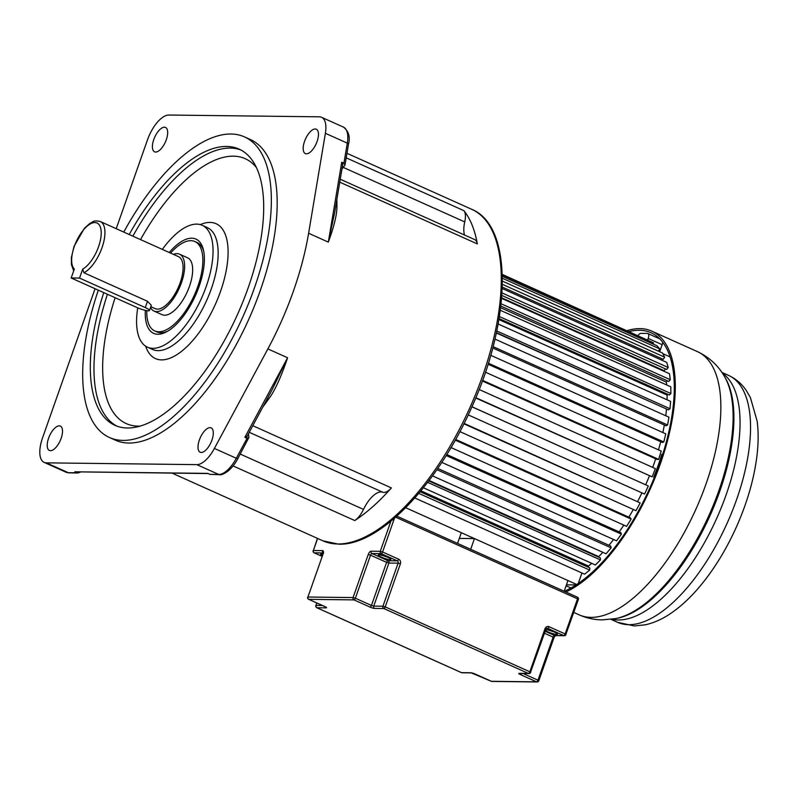 <?xml version="1.0" encoding="UTF-8"?>
<svg xmlns="http://www.w3.org/2000/svg" width="797" height="797" viewBox="0 0 797 797"><rect width="100%" height="100%" fill="white"/><g stroke="black" fill="none" stroke-linecap="round" stroke-linejoin="round"><path stroke-width="1.2" d="M151.33 305.281L147.485 301.286L83.944 272.773L82.679 269.157L79.541 278.083L71.172 277.984L136.905 307.493A8.906 1.494 19.4 0 0 149.487 310.491A8.906 1.494 19.4 0 0 145.273 307.582L79.541 278.083M145.333 310.352A51.656 22.645 -65.8 0 0 157.896 334.262A51.656 22.645 -65.8 0 0 166.414 331.901A51.656 22.645 -65.8 0 0 195.464 295.508A51.656 22.645 -65.8 0 0 203.355 249.61A51.656 22.645 -65.8 0 0 191.728 238.203A51.656 22.645 -65.8 0 0 169.253 252.5M170.548 253.077A48.986 21.469 114.2 0 1 190.852 240.684A48.986 21.469 114.2 0 1 194.876 241.541A48.986 21.469 114.2 0 1 196.201 290.785A48.986 21.469 114.2 0 1 158.772 331.781A48.986 21.469 114.2 0 1 154.748 330.924L156.939 331.911A48.986 21.469 -65.8 0 0 160.964 332.757A48.986 21.469 -65.8 0 0 167.759 331.153M464.541 235.025A24.936 10.929 114.2 0 1 464.741 221.925A17.813 7.811 -65.8 0 0 463.904 210.667A181.696 79.63 114.2 0 1 477.313 243.902A17.813 7.811 -65.8 0 0 474.613 239.548L340.249 179.235M363.502 509.403A24.936 10.929 114.2 0 1 381.066 491.938A24.936 10.929 114.2 0 1 382.769 492.227A17.813 7.811 -65.8 0 0 391.387 487.913A181.696 79.63 114.2 0 1 354.775 520.551A17.813 7.811 -65.8 0 0 363.502 509.403L240.256 454.081M201.282 452.467A13.36 5.858 -65.8 0 0 211.484 441.289A13.36 5.858 -65.8 0 0 211.125 427.859A13.36 5.858 -65.8 0 0 210.029 427.63A13.36 5.858 -65.8 0 0 199.818 438.808A13.36 5.858 -65.8 0 0 200.186 452.238A13.36 5.858 -65.8 0 0 201.282 452.467M116.213 228.689L147.535 139.734A26.719 11.716 114.2 0 1 168.825 115.037L319.358 116.82A26.719 11.716 114.2 0 1 321.55 117.289A26.719 11.716 114.2 0 1 325.385 133.298L308.608 233.252A181.696 79.63 114.2 0 1 267.882 348.907L214.403 448.432A26.719 11.716 114.2 0 1 196.869 464.641L46.346 462.858A26.719 11.716 114.2 0 1 44.154 462.39A26.719 11.716 114.2 0 1 42.55 437.872L95.072 288.713M109.528 437.533L115.366 440.163A164.77 72.218 -65.8 0 0 128.895 443.042A164.77 72.218 -65.8 0 0 254.781 305.151A164.77 72.218 -65.8 0 0 250.318 139.515L244.48 136.895A164.77 72.218 114.2 0 1 248.943 302.531A164.77 72.218 114.2 0 1 123.057 440.412A164.77 72.218 114.2 0 1 109.528 437.533A164.77 72.218 114.2 0 1 98.32 290.168M155.664 152.048A13.36 5.858 -65.8 0 0 165.876 140.87A13.36 5.858 -65.8 0 0 165.507 127.44A13.36 5.858 -65.8 0 0 164.411 127.201A13.36 5.858 -65.8 0 0 154.21 138.389A13.36 5.858 -65.8 0 0 154.568 151.819A13.36 5.858 -65.8 0 0 155.664 152.048M50.5 450.694A13.36 5.858 -65.8 0 0 60.702 439.506A13.36 5.858 -65.8 0 0 60.343 426.076A13.36 5.858 -65.8 0 0 59.247 425.847A13.36 5.858 -65.8 0 0 49.035 437.025A13.36 5.858 -65.8 0 0 49.404 450.454A13.36 5.858 -65.8 0 0 50.5 450.694M306.447 153.831A13.36 5.858 -65.8 0 0 316.648 142.653A13.36 5.858 -65.8 0 0 316.289 129.224A13.36 5.858 -65.8 0 0 315.194 128.984A13.36 5.858 -65.8 0 0 304.992 140.162A13.36 5.858 -65.8 0 0 305.351 153.602A13.36 5.858 -65.8 0 0 306.447 153.831M334.501 213.476L328.324 242.109C334.371 225.69 337.231 213.447 336.922 205.397A3.567 2.291 180 0 1 335.965 204.759M246.751 436.338L244.858 437.304L287.597 357.763C281.032 377.18 274.766 390.869 268.808 398.819L267.443 398.42M244.858 437.304L247.05 438.29L248.943 437.324L248.415 433.837M219.623 474.663A2.67 2.361 -89.3 0 1 218.776 474.474A26.719 11.716 -65.8 0 0 236.32 458.275L237.795 458.673C230.203 473.219 219.942 475.63 219.623 474.663L210.029 474.364L218.776 474.474L196.869 464.641M208.246 473.567L74.798 471.814L207.838 473.388L210.029 474.364M74.798 471.814L77.917 472.99L80.507 472.063M267.882 348.907L287.597 357.763L272.285 389.404M237.795 458.673L248.943 437.324M308.608 233.252L328.324 242.109L341.734 162.219L343.925 163.196L347.293 143.131L325.385 133.298M341.734 162.219L342.8 164.072M341.973 168.994L344.991 165.029L343.925 163.196M123.784 232.086A164.77 72.218 114.2 0 1 230.951 134.016A164.77 72.218 114.2 0 1 244.48 136.895M103.789 292.629A151.41 66.36 -65.8 0 0 114.997 425.349A151.41 66.36 -65.8 0 0 127.43 427.999A151.41 66.36 -65.8 0 0 243.105 301.286A151.41 66.36 -65.8 0 0 239.01 149.079A151.41 66.36 -65.8 0 0 226.577 146.439A151.41 66.36 -65.8 0 0 129.214 234.527M162.329 249.391A66.799 29.28 114.2 0 1 196.68 224.126A66.799 29.28 114.2 0 1 202.169 225.292A66.799 29.28 114.2 0 1 203.972 292.439A66.799 29.28 114.2 0 1 152.944 348.339A66.799 29.28 114.2 0 1 147.455 347.173A66.799 29.28 114.2 0 1 137.742 307.851M203.683 251.105A48.986 21.469 -65.8 0 0 197.068 242.527L194.876 241.541M154.748 330.924A48.986 21.469 114.2 0 1 146.797 310.651M154.01 311.069L162.05 314.676A31.173 13.659 -65.8 0 0 164.6 315.213A31.173 13.659 -65.8 0 0 188.421 289.132A31.173 13.659 -65.8 0 0 187.574 257.79L179.544 254.183A31.173 13.659 114.2 0 1 180.391 285.525A31.173 13.659 114.2 0 1 156.571 311.607A31.173 13.659 114.2 0 1 154.01 311.069A31.173 13.659 114.2 0 1 150.543 307.493M173.397 254.353A31.173 13.659 114.2 0 1 176.984 253.645A31.173 13.659 114.2 0 1 179.544 254.183M150.822 306.706L155.106 308.628A28.503 12.493 -65.8 0 0 157.447 309.126A28.503 12.493 -65.8 0 0 179.225 285.276A28.503 12.493 -65.8 0 0 178.448 256.624L100.302 221.546A28.503 12.493 114.2 0 1 102.026 247.668A28.503 12.493 114.2 0 1 83.944 272.773M82.679 269.157A25.833 11.317 114.2 0 0 98.579 246.671A25.833 11.317 114.2 0 0 94.883 222.552A25.833 11.317 114.2 0 0 74.3 246.452A25.833 11.317 114.2 0 0 74.32 269.057L71.172 277.984M502.289 274.407L653.53 342.849L502.309 274.965M652.992 343.965L653.53 342.849M502.349 276.35L656.957 345.749L659.737 348.897L502.379 278.263M658.461 351.178L659.737 348.897M502.399 281.122L662.496 352.991L664.658 357.166L502.359 284.32M502.289 287.069L663.263 359.327L664.658 357.166M661.39 359.985L662.138 358.819M502.24 288.544L666.71 362.376L668.205 367.507L502.01 292.907M501.841 295.458L666.73 369.469L668.205 367.507M501.662 297.789L664.18 370.735L665.535 368.931M664.359 371.422A128.257 56.208 -65.8 0 0 664.18 370.735A128.257 56.208 114.2 0 1 664.359 371.422M501.612 298.367L669.49 373.723L670.297 379.711L501.094 303.767M500.835 306.058L668.783 381.444L670.297 379.711M500.636 307.722L666.362 382.112L667.468 380.856M666.661 384.951A128.257 56.208 -65.8 0 0 666.362 382.112A128.257 56.208 114.2 0 1 666.661 384.951M500.307 310.282L670.805 386.814L670.905 393.539L499.39 316.558M499.071 318.561L669.36 395.003L670.905 393.539M498.902 319.557L667.129 395.073L667.896 394.346M667.069 399.795A128.257 56.208 -65.8 0 0 667.129 395.073A128.257 56.208 114.2 0 1 667.069 399.795M498.125 323.971L670.616 401.389L670.008 408.731L496.76 330.964M496.401 332.648L668.474 409.887L670.008 408.731M496.332 332.977L666.77 409.12M665.764 415.755A128.257 56.208 -65.8 0 0 666.471 409.349A128.257 56.208 114.2 0 1 665.764 415.755M494.957 339.084L668.932 417.18L667.617 424.97L493.094 346.635M492.735 347.98L666.133 425.817L667.617 424.97M662.865 432.542A128.257 56.208 -65.8 0 0 664.339 425.01A128.257 56.208 114.2 0 1 662.865 432.542M490.733 355.283L665.784 433.857L663.801 441.966L488.362 363.213M488.053 364.219L662.377 442.474L663.801 441.966M658.471 449.867A128.257 56.208 -65.8 0 0 660.703 441.717A128.257 56.208 114.2 0 1 658.471 449.867M485.453 372.199L661.231 451.102L658.611 459.371L482.593 380.358M482.364 381.006L657.296 459.53L658.611 459.371M652.693 467.391A128.257 56.208 -65.8 0 0 655.682 458.813A128.257 56.208 114.2 0 1 652.693 467.391M479.156 389.494L655.363 468.596L652.165 476.845L475.849 397.703M475.729 398.002L652.165 476.845M645.69 484.735A128.257 56.208 -65.8 0 0 649.396 475.958A128.257 56.208 114.2 0 1 645.69 484.735M471.963 406.759L648.3 485.971L471.934 406.809M468.238 414.908L644.584 494.06L648.3 485.971M637.71 501.333A128.257 56.208 -65.8 0 0 641.934 492.875A128.257 56.208 114.2 0 1 637.71 501.333M464.113 423.416L640.17 502.917L463.914 423.795M459.899 431.625L636.006 510.678L640.17 502.917M628.823 517.163A128.257 56.208 -65.8 0 0 633.316 509.472A128.257 56.208 114.2 0 1 628.823 517.163M455.655 439.436L630.437 517.891L631.144 519.086L455.266 440.133M451.012 447.555L626.601 526.369L631.144 519.086M619.169 531.908A128.257 56.208 -65.8 0 0 623.802 525.113A128.257 56.208 114.2 0 1 619.169 531.908M446.798 454.539L620.883 532.675L621.381 534.159L446.19 455.525M441.807 462.39L616.569 540.834L621.381 534.159M608.948 545.287A128.257 56.208 -65.8 0 0 613.58 539.489A128.257 56.208 114.2 0 1 608.948 545.287M437.752 468.437L610.791 546.114L611.09 547.858L436.905 469.672M432.512 475.879L606.079 553.785L611.09 547.858M598.746 557.203L598.716 556.615A128.257 56.208 -65.8 0 0 602.811 552.321A128.257 56.208 114.2 0 1 598.716 556.615L429.105 480.481M428.776 480.91L600.37 557.93L600.45 559.912L427.68 482.364M423.416 487.794L595.359 564.973L600.45 559.912M588.405 567.275L588.475 566.029A128.257 56.208 -65.8 0 0 591.663 563.31A128.257 56.208 114.2 0 1 588.475 566.029L420.946 490.832M420.168 491.759L589.81 567.912L589.68 570.084L418.804 493.383M414.829 497.976L584.599 574.189L589.68 570.084M457.548 543.395L461.314 532.695L405.683 507.729L576.739 584.5M578.243 583.494L581.949 572.993M566.448 584.819L576.072 584.928M638.178 335.407A5.34 2.341 114.2 0 1 640.937 333.355L647.433 333.435A5.34 2.341 114.2 0 1 647.871 333.535A5.34 2.341 114.2 0 1 648.19 338.436L647.742 339.701M662.686 342.252A5.34 2.341 -65.8 0 1 662.158 344.702L659.677 351.726M662.666 454.39L661.759 454.38A128.257 56.208 -65.8 0 1 653.739 477.174L654.347 477.443M654.447 477.184L653.739 477.174M570.981 587.977L566.109 585.785M668.842 356.369A142.504 62.455 114.2 0 1 669.749 355.97M564.226 591.274A142.504 62.455 -65.8 0 0 661.062 459.321A142.504 62.455 -65.8 0 0 651.059 332.767A142.504 62.455 -65.8 0 0 639.363 330.277A142.504 62.455 -65.8 0 0 629.451 331.492M627.359 330.556A144.287 63.242 114.2 0 1 639.951 328.623A144.287 63.242 114.2 0 1 651.787 331.144A144.287 63.242 114.2 0 1 662.486 457.568A144.287 63.242 114.2 0 1 565.85 592.002M470.698 549.292L474.464 538.593L567.942 580.555L564.176 591.254M459.301 538.413L474.464 538.593M343.318 167.43L464.741 221.925M322.855 540.804A181.696 79.63 -65.8 0 0 337.769 543.982A181.696 79.63 -65.8 0 0 476.586 391.925A181.696 79.63 -65.8 0 0 471.665 209.282C513.198 226.039 511.574 319.667 471.844 407.008C437.882 484.676 379.621 545.865 338.615 544.172L322.855 540.804L172.112 473.139M354.775 520.551L233.073 465.926M346.197 157.836L463.904 210.667M477.313 243.902L339.761 182.164M336.832 199.619A181.696 79.63 114.2 0 1 336.922 205.397M268.808 398.819A181.696 79.63 114.2 0 1 262.841 406.978M252.788 425.698L391.387 487.913M249.242 432.293L382.769 492.227M46.346 462.858L68.253 472.691A2.67 2.361 90.7 0 0 69.1 472.88L66.061 472.222A26.719 11.716 -65.8 0 0 68.253 472.691L76.99 472.8M214.403 448.432L236.32 458.275L247.05 438.29M348.448 144.406A2.67 1.225 -170.5 0 0 347.293 143.131A26.719 11.716 -65.8 0 0 343.457 127.121C348.747 131.266 350.411 137.034 348.448 144.406L345.001 164.959M132.87 236.161A151.41 66.36 114.2 0 1 230.233 148.073A151.41 66.36 114.2 0 1 240.804 149.966M115.127 297.709A145.174 63.63 -65.8 0 0 138.23 426.136A145.174 63.63 -65.8 0 0 140.192 426.096M256.315 167.41A145.174 63.63 -65.8 0 0 233.302 156.162A145.174 63.63 -65.8 0 0 140.521 239.598M116.85 426.106A151.41 66.36 114.2 0 1 107.446 294.262M145.682 346.207A73.922 32.398 -65.8 0 0 161.542 359.885A73.922 32.398 -65.8 0 0 220.46 291.602A73.922 32.398 -65.8 0 0 209.99 222.413A73.922 32.398 -65.8 0 0 200.266 224.605M147.455 347.173L152.566 349.465A66.799 29.28 -65.8 0 0 158.055 350.64A66.799 29.28 -65.8 0 0 209.083 294.731A66.799 29.28 -65.8 0 0 207.28 227.583L202.169 225.292M145.273 307.582L147.485 301.286M662.158 344.702L648.19 338.436M728.478 375.347C735.541 378.615 741.34 383.447 745.843 389.843L750.366 397.464L757.15 421.175C758.525 431.775 758.455 443.291 756.961 455.735C754.121 478.668 747.367 502.21 736.687 526.349C725.649 551.006 712.339 572.236 696.737 590.049C688.369 599.523 679.741 607.284 670.845 613.341C662.586 619 654.108 622.816 645.411 624.788L634.342 625.944L617.615 622.327A135.36 59.327 -65.8 0 0 628.723 624.689A135.36 59.327 -65.8 0 0 732.144 511.415A135.36 59.327 -65.8 0 0 728.478 375.347L721.873 372.378M722.401 373.155A135.36 59.327 114.2 0 1 719.462 512.033A135.36 59.327 114.2 0 1 618.233 619.986A135.36 59.327 114.2 0 1 611.937 619.239M617.496 618.233A137.991 60.482 -65.8 0 0 710.097 515.47A137.991 60.482 -65.8 0 0 725.34 377.977L724.483 376.503A139.027 60.941 114.2 0 1 709.121 515.031A139.027 60.941 114.2 0 1 615.822 618.572L617.496 618.233M615.822 618.572L602.263 619.877C594.273 619.797 586.582 618.133 579.17 614.856A144.287 63.242 -65.8 0 0 591.015 617.376A144.287 63.242 -65.8 0 0 701.25 496.631A144.287 63.242 -65.8 0 0 697.345 351.587C709.121 357.156 718.167 365.464 724.483 376.503M322.267 555.738A6.685 1.126 19.4 0 1 321.41 554.045A6.685 1.126 19.4 0 1 322.805 554.204M549.292 630.198A4.902 0.827 -160.6 0 0 553.606 631.722M545.796 629.481A6.685 1.126 19.4 0 1 554.383 632.031A6.685 1.126 19.4 0 1 556.585 634.392A6.685 1.126 19.4 0 1 550.896 633.047A6.685 1.126 19.4 0 1 545.427 630.507M382.769 555.459A4.902 0.827 -160.6 0 0 387.083 556.973M390.062 559.643A6.685 1.126 19.4 0 1 381.454 557.143A6.685 1.126 19.4 0 1 379.113 554.722A6.685 1.126 19.4 0 1 387.721 557.223A6.685 1.126 19.4 0 1 390.062 559.643M317.624 538.463L313.38 550.528L322.576 550.637A1.783 1.574 90.7 0 0 323.134 552.749M325.206 606.756A1.783 1.574 90.7 0 0 326.112 607.852L316.917 607.742L461.523 672.648L470.718 672.758A3.567 0.598 -160.6 0 1 475.321 674.093L491.38 681.305L536.54 681.833L520.471 674.621A3.567 0.598 -160.6 0 1 519.226 673.335L528.421 673.445L383.815 608.529L374.61 608.42A1.783 1.574 -89.3 0 1 373.733 606.109L382.939 606.218L398.101 563.16L388.896 563.051L373.733 606.109L371.442 605.441A1.783 0.777 114.2 0 1 370.017 607.095L353.948 599.882A1.783 0.777 114.2 0 0 355.372 598.228L371.442 605.441L386.605 562.383L370.535 555.17L355.372 598.228L353.071 597.561L307.921 597.033L323.084 553.975A3.567 1.564 -65.8 0 0 322.576 550.637M308.469 599.145A1.783 0.777 -65.8 0 0 308.648 599.314A1.783 0.777 -65.8 0 0 308.798 599.344L353.948 599.882A1.783 1.574 90.7 0 1 353.071 597.561L368.244 554.503L370.535 555.17A1.783 0.777 -65.8 0 1 371.96 553.526L388.019 560.739L397.225 560.839L381.155 553.636L371.96 553.526A1.783 1.574 -89.3 0 1 371.073 551.215A3.567 1.564 -65.8 0 0 368.244 554.503M371.073 551.215L380.279 551.315L390.879 521.218M396.806 516.157L577.277 597.162A1.783 0.777 -65.8 0 1 577.417 597.192L396.826 516.137M370.017 607.095A3.567 0.598 -160.6 0 0 374.61 608.42M323.084 553.975L307.921 597.033A1.783 1.574 90.7 0 0 308.798 599.344L324.867 606.557A3.567 0.598 -160.6 0 1 326.112 607.852M545.158 631.274L554.543 635.478L563.738 635.588L547.678 628.375A1.783 0.777 -65.8 0 0 549.093 626.731L565.163 633.944L577.526 598.836L395.641 517.183M394.465 518.209L382.57 551.982L398.639 559.195A1.783 0.777 114.2 0 1 397.225 560.839A1.783 1.574 90.7 0 1 398.101 563.16L400.393 563.818A3.567 3.148 90.7 0 0 398.639 559.195M400.393 563.818L385.23 606.886L529.846 671.791L545.009 628.733A3.567 3.148 90.7 0 1 549.093 626.731M523.051 673.495L537.955 680.19L553.128 637.132L544.471 633.246M545.626 629.381L547.111 628.255A1.783 1.574 -89.3 0 1 547.678 628.375L546.632 628.365M316.887 603.01L316.04 605.431L322.436 605.501M323.114 552.949L314.257 552.839L322.048 556.336L314.108 552.809A1.783 0.777 -65.8 0 0 314.257 552.839A1.783 1.574 90.7 0 1 313.38 550.528L317.455 538.383M461.254 672.529A1.783 0.777 -65.8 0 0 461.373 672.618A1.783 1.783 0 0 0 462.091 672.778L471.286 672.887A1.783 1.574 -89.3 0 1 470.718 672.758M471.286 672.887L491.241 681.276A1.783 1.783 0 0 0 491.948 681.425A1.783 1.574 90.7 0 1 491.38 681.305A1.783 0.777 114.2 0 1 491.241 681.276A1.783 0.777 114.2 0 1 491.121 681.186M462.091 672.778A1.783 1.574 -89.3 0 1 461.523 672.648A1.783 0.777 -65.8 0 1 461.373 672.618L316.768 607.712A1.783 0.777 -65.8 0 0 316.917 607.742A1.783 1.574 90.7 0 1 316.04 605.431L316.718 602.931M553.746 637.769L553.128 637.132A1.783 0.777 114.2 0 1 554.543 635.478A1.783 1.574 90.7 0 0 555.111 635.607L564.306 635.717A1.783 1.783 0 0 0 566.009 634.522L565.163 633.944A1.783 0.777 -65.8 0 1 563.738 635.588A1.783 1.574 90.7 0 0 564.306 635.717M565.79 634.591L578.373 599.414A1.783 1.783 0 0 0 577.417 597.192A1.783 0.777 -65.8 0 1 577.526 598.836L578.373 599.414M538.583 680.837L537.955 680.19A1.783 0.777 -65.8 0 1 536.54 681.833A1.783 1.574 90.7 0 0 537.098 681.963L491.948 681.425M316.588 607.543A1.783 0.777 -65.8 0 0 316.768 607.712A1.783 1.783 0 0 1 315.821 605.491M313.928 552.64A1.783 0.777 -65.8 0 0 314.108 552.809A1.783 1.783 0 0 1 313.161 550.597M520.471 674.621A1.783 0.777 -65.8 0 0 521.676 673.475M530.463 672.439L545.845 629.311L545.009 628.733M519.226 673.335A1.783 1.574 90.7 0 0 519.783 673.455L528.989 673.565A1.783 1.783 0 0 0 530.682 672.379L529.846 671.791A1.783 0.777 -65.8 0 1 528.421 673.445A1.783 1.574 90.7 0 0 528.989 673.565M382.57 551.982L380.279 551.315A1.783 1.574 -89.3 0 0 381.155 553.636A1.783 0.777 114.2 0 0 382.57 551.982M385.23 606.886L382.939 606.218A1.783 1.574 -89.3 0 0 383.815 608.529A1.783 0.777 -65.8 0 0 385.23 606.886M388.019 560.739A1.783 0.777 -65.8 0 0 386.605 562.383L388.896 563.051A1.783 1.574 90.7 0 0 388.019 560.739M100.302 221.546C92.781 219.902 93.478 221.994 89.981 223.299L84.382 228.301L73.972 246.552L71.371 257.62L71.411 264.654L73.693 270.841M346.964 153.303L471.665 209.282M66.061 472.222L44.154 462.39M77.917 472.99L69.1 472.88M272.444 389.105L246.662 437.105M342.8 164.043L334.461 213.755M343.457 127.121L321.55 117.289M151.33 305.271L149.487 310.491M647.871 333.535L659.767 338.874M670.068 356.917L662.855 353.679M617.615 622.327L611.01 619.369M579.17 614.856L573.78 612.435M697.345 351.587L651.787 331.144M321.878 554.164L322.785 554.254M546.104 629.59L546.194 629.6C551.365 630.746 554.802 631.981 556.505 633.276L556.366 633.067M379.581 554.842L379.671 554.851C384.851 556.007 388.288 557.233 389.982 558.528L389.843 558.318M537.098 681.963A1.783 1.783 0 0 0 538.802 680.768L553.965 637.71L555.37 635.568M307.702 597.092A1.783 1.783 0 0 0 308.648 599.314L325.644 606.935M323.602 552.979L323.114 552.51L322.865 554.035"/></g></svg>
